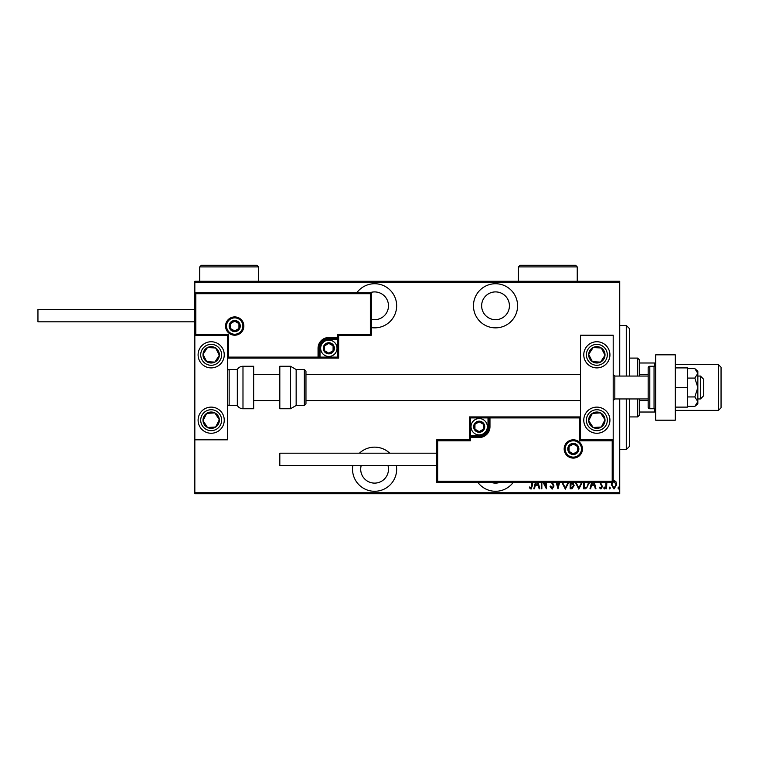 <?xml version="1.0" encoding="UTF-8"?>
<svg xmlns="http://www.w3.org/2000/svg" width="759" height="759" viewBox="0 0 759 759"><rect width="100%" height="100%" fill="white"/><g stroke="black" fill="none" stroke-linecap="round" stroke-linejoin="round"><path stroke-width="1.14" d="M352.831 465.628A22.058 22.058 0 0 0 374.595 491.282A22.058 22.058 0 0 0 396.369 465.628M389.775 453.199A22.058 22.058 0 0 0 359.424 453.199M371.331 327.613A22.058 22.058 0 0 0 396.663 305.801A22.058 22.058 0 0 0 356.825 292.727M477.762 482.288A22.058 22.058 0 0 0 513.302 482.288M495.532 327.86A22.058 22.058 0 0 0 517.591 305.801A22.058 22.058 0 0 0 495.532 283.733A22.058 22.058 0 0 0 473.464 305.801A22.058 22.058 0 0 0 495.532 327.86M495.532 291.902A13.89 13.89 0 0 1 509.422 305.801A13.89 13.89 0 0 1 495.532 319.691A13.89 13.89 0 0 1 481.642 305.801A13.89 13.89 0 0 1 495.532 291.902M500.219 482.288A13.89 13.89 0 0 1 490.836 482.288M369.908 292.727A13.89 13.89 0 0 1 388.485 305.801A13.89 13.89 0 0 1 371.331 319.302M388.01 465.628A13.89 13.89 0 0 1 374.595 483.113A13.89 13.89 0 0 1 361.18 465.628M613.196 480.513L614.012 480.324L615.947 481.699L616.65 484.669L614.012 488.976L611.365 484.669L612.067 481.709M606.868 482.288L606.526 488.824L605.948 488.824L605.948 482.288M600.378 482.288L602.428 486.557L600.938 488.976L599.487 487.847L599.895 487.069L600.919 487.952L601.84 486.604L599.79 482.288M589.193 482.288L589.221 483.255L585.758 488.824L583.652 488.824L583.652 482.288M573.054 482.288L574.117 485.58L571.973 488.824L570.161 488.824L570.161 482.288M559.658 482.288L557.988 488.824L556.167 482.288M556.802 482.288L557.912 486.623L559.022 482.288M541.85 482.288L541.85 488.824L541.262 488.824L541.262 482.288M543.795 482.288L545.816 486.405L545.816 482.288M546.395 482.288L546.395 488.824L543.055 482.288M532.609 482.288L532.609 485.115L531.025 489.119L529.384 487.8L529.744 486.917L531.072 487.952L532.031 482.288M619.733 492.752L619.733 493.729L194.835 493.729L194.835 492.752L619.733 492.752L619.733 398.949M619.733 376.066L619.733 282.263L194.835 282.263L194.835 281.285L619.733 281.285L619.733 282.263M194.835 492.752L194.835 439.803L227.52 439.803L227.52 335.212L194.835 335.212L194.835 439.803M195.813 293.705L194.835 292.727L371.331 292.727L371.331 335.212L370.345 334.235L370.345 293.705L195.813 293.705L195.813 334.235L194.835 335.212L194.835 282.263M538.122 482.288L539.801 488.824L539.156 488.824L538.216 485.162L535.361 485.162L534.421 488.824L533.786 488.824L535.465 482.288M552.4 482.288L554.023 486.026L552.106 489.119L550.066 486.623L550.636 486.045L552.116 487.952L553.434 486.007L550.882 481.51M568.814 482.288L565.332 489.119L561.831 482.288M582.305 482.288L578.823 489.119L575.322 482.288M594.297 482.288L595.967 488.824L595.331 488.824L594.392 485.162L591.536 485.162L590.597 488.824L589.961 488.824L591.631 482.288M603.747 488.018L604.325 487.069L604.914 488.018L604.325 488.976L603.747 488.018M609.173 488.018L609.752 487.069L610.34 488.018L609.752 488.976L609.173 488.018M617.968 488.018L618.557 487.069L619.145 488.018L618.557 488.976L617.968 488.018M536.101 482.288L535.664 483.986L537.922 483.986L537.486 482.288M562.428 482.288L565.303 487.952L568.216 482.288M571.138 483.398L570.749 487.657L571.612 487.657L573.529 485.58L572.371 483.54L571.138 483.398M575.92 482.288L578.794 487.952L581.707 482.288M584.24 482.288L584.24 487.657L586.992 487.363L588.595 482.288M592.267 482.288L591.84 483.986L594.088 483.986L593.652 482.288M612.579 482.288L611.953 484.678L614.012 487.952L616.061 484.678L614.012 481.348L613.196 481.614M626.27 376.066L626.27 325.412L629.534 328.675L629.534 376.066M629.534 398.949L629.534 446.339L626.27 449.603L626.27 398.949M637.702 376.066L637.702 358.096L639.344 359.728L639.344 376.066M639.344 398.949L639.344 415.287L637.702 416.919L637.702 398.949M637.702 358.096L629.534 358.096M637.702 416.919L629.534 416.919M639.344 362.992L655.681 362.992M639.344 374.434L648.167 374.434M639.344 400.581L648.167 400.581M655.681 412.023L654.704 412.023L654.704 408.617M639.344 412.023L654.704 412.023M654.704 366.398L654.704 362.992M596.849 433.266A13.074 13.074 0 0 1 583.775 420.192A13.074 13.074 0 0 1 596.849 407.118A13.074 13.074 0 0 1 609.923 420.192A13.074 13.074 0 0 1 596.849 433.266M596.849 341.749A13.074 13.074 0 0 0 583.775 354.823A13.074 13.074 0 0 0 596.849 367.897A13.074 13.074 0 0 0 609.923 354.823A13.074 13.074 0 0 0 585.901 347.669A13.074 13.074 0 0 0 589.696 365.772A13.074 13.074 0 0 1 585.901 347.669M580.512 439.803L580.512 335.212L613.196 335.212L613.196 439.803L580.512 439.803L579.525 440.78L579.525 417.905L580.512 416.919L488.009 416.919L488.009 417.905L470.362 417.905L470.362 435.552L479.185 435.552A8.823 8.823 0 0 0 488.009 426.729L488.009 417.905L488.995 417.905A0.977 0.977 0 0 1 489.972 416.919L489.972 426.729A10.787 10.787 0 0 1 479.185 437.516L470.362 437.516L470.362 440.78L437.677 440.78L437.677 481.31L436.7 482.288L436.7 439.803L469.385 439.803L469.385 437.516L470.362 437.516L470.362 436.529L479.185 436.529A9.801 9.801 0 0 0 488.995 426.729L488.995 417.905L579.525 417.905M211.173 341.749A13.074 13.074 0 0 1 224.247 354.823A13.074 13.074 0 0 1 211.173 367.897A13.074 13.074 0 0 1 198.099 354.823A13.074 13.074 0 0 1 211.173 341.749M211.173 433.266A13.074 13.074 0 0 0 224.247 420.192A13.074 13.074 0 0 0 211.173 407.118A13.074 13.074 0 0 0 198.099 420.192A13.074 13.074 0 0 0 211.173 433.266A13.074 13.074 0 0 1 204.029 409.243A13.074 13.074 0 0 0 200.234 427.345M700.462 376.066L703.726 379.339L703.726 395.676L700.462 398.949L700.462 376.066L697.844 376.066M648.167 376.066L614.828 376.066L614.828 398.949L613.196 400.581M242.88 326.057A8.169 8.169 0 0 0 234.711 317.888A8.169 8.169 0 0 0 226.543 326.057A8.169 8.169 0 0 0 234.711 334.235A8.169 8.169 0 0 0 242.88 326.057A8.169 8.169 0 0 1 234.711 334.235A8.169 8.169 0 0 1 226.543 326.057M371.331 335.212L338.647 335.212L338.647 337.499L337.66 337.499L337.66 334.235L370.345 334.235M328.837 339.463L328.837 338.486L337.66 338.486A0.977 0.977 0 0 0 338.647 337.499L338.647 358.096L320.013 358.096L320.013 357.109L337.66 357.109L337.66 339.463L328.837 339.463A8.823 8.823 0 0 0 320.013 348.286L320.013 357.109L319.036 357.109A0.977 0.977 0 0 1 318.049 358.096L320.013 358.096M320.013 348.286L319.036 348.286A9.801 9.801 0 0 1 328.837 338.486A9.801 9.801 0 0 0 319.036 348.286L319.036 357.109L318.049 357.109L318.049 358.096L227.52 358.096L228.497 357.109L318.049 357.109L318.049 348.286A10.787 10.787 0 0 1 328.837 337.499L337.66 337.499L337.66 338.486A0.977 0.977 0 0 0 338.647 337.499M370.345 293.705L371.331 292.727M338.647 335.212L337.66 334.235M195.813 334.235L228.497 334.235L227.52 335.212M338.647 358.096L337.66 357.109M565.142 448.958A8.169 8.169 0 0 0 573.32 457.127A8.169 8.169 0 0 0 581.489 448.958A8.169 8.169 0 0 0 573.32 440.78A8.169 8.169 0 0 0 565.142 448.958A8.169 8.169 0 0 1 573.32 440.78A8.169 8.169 0 0 1 581.489 448.958M437.677 481.31L612.209 481.31L612.209 440.78L613.196 439.803L613.196 482.288L436.7 482.288M469.385 437.516A0.977 0.977 0 0 1 470.362 436.529A0.977 0.977 0 0 0 469.385 437.516L469.385 416.919L488.009 416.919M436.7 439.803L437.677 440.78M469.385 439.803L470.362 440.78M612.209 481.31L613.196 482.288M469.385 416.919L470.362 417.905M474.28 426.729A4.905 4.905 0 0 0 483.436 429.177A4.905 4.905 0 0 0 479.185 421.824A4.905 4.905 0 0 0 474.28 426.729M474.944 426.729L474.944 429.177L479.185 431.634L483.436 429.177L483.436 424.281L479.185 421.824L474.944 424.281L474.944 426.729M487.354 426.729A8.169 8.169 0 0 1 479.185 434.898A8.169 8.169 0 0 1 471.016 426.729A8.169 8.169 0 0 1 479.185 418.56A8.169 8.169 0 0 1 487.354 426.729A8.169 8.169 0 0 0 479.185 418.56A8.169 8.169 0 0 0 471.016 426.729M483.436 429.177L483.436 424.281L479.185 421.824M474.944 424.281L474.944 429.177M323.941 348.286A4.905 4.905 0 0 0 333.087 350.734A4.905 4.905 0 0 0 328.837 343.381A4.905 4.905 0 0 0 323.941 348.286M324.596 348.286L324.596 350.734L328.837 353.191L333.087 350.734L333.087 345.838L328.837 343.381L324.596 345.838L324.596 348.286M337.015 348.286A8.169 8.169 0 0 1 328.837 356.455A8.169 8.169 0 0 1 320.668 348.286A8.169 8.169 0 0 1 328.837 340.117A8.169 8.169 0 0 1 337.015 348.286A8.169 8.169 0 0 0 328.837 340.117A8.169 8.169 0 0 0 320.668 348.286M333.087 350.734L333.087 345.838L328.837 343.381M324.596 345.838L324.596 350.734M229.806 326.057A4.905 4.905 0 0 0 238.952 328.514A4.905 4.905 0 0 0 234.711 321.161A4.905 4.905 0 0 0 229.806 326.057M230.461 326.057L230.461 328.514L234.711 330.962L238.952 328.514L238.952 323.609L234.711 321.161L230.461 323.609L230.461 326.057M238.952 328.514L238.952 323.609L234.711 321.161M230.461 323.609L230.461 328.514M568.415 448.958A4.905 4.905 0 0 0 577.561 451.406A4.905 4.905 0 0 0 573.32 444.053A4.905 4.905 0 0 0 568.415 448.958M569.07 448.958L569.07 451.406L573.32 453.854L577.561 451.406L577.561 446.501L573.32 444.053L569.07 446.501L569.07 448.958M577.561 451.406L577.561 446.501L573.32 444.053M569.07 446.501L569.07 451.406M603.69 359.292A8.169 8.169 0 0 0 593.159 347.537A8.169 8.169 0 0 0 592.381 361.663A8.169 8.169 0 0 0 603.69 359.292M602.779 358.694L605.008 355.269L601.318 347.983L593.159 347.537L588.69 354.377L592.381 361.663L600.54 362.109L602.779 358.694M604.003 343.874A13.074 13.074 0 0 1 596.849 367.897A13.074 13.074 0 0 0 607.798 361.977M605.008 355.269L601.318 347.983L593.159 347.537L588.69 354.377L592.381 361.663L600.54 362.109L605.008 355.269M218.013 359.292A8.169 8.169 0 0 0 207.482 347.537A8.169 8.169 0 0 0 206.704 361.663A8.169 8.169 0 0 0 218.013 359.292M217.102 358.694L219.332 355.269L215.641 347.983L207.482 347.537L203.014 354.377L206.704 361.663L214.863 362.109L217.102 358.694M200.234 347.669A13.074 13.074 0 0 1 218.326 343.874A13.074 13.074 0 0 1 222.121 361.977A13.074 13.074 0 0 1 204.029 365.772A13.074 13.074 0 0 1 200.234 347.669A13.074 13.074 0 0 0 204.029 365.772A13.074 13.074 0 0 0 222.121 361.977M219.332 355.269L215.641 347.983L207.482 347.537L203.014 354.377L206.704 361.663L214.863 362.109L219.332 355.269M204.332 424.661A8.169 8.169 0 0 0 219.332 419.746A8.169 8.169 0 0 0 206.704 413.351A8.169 8.169 0 0 0 204.332 424.661M205.253 424.063L207.482 427.478L215.641 427.032L219.332 419.746L214.863 412.905L206.704 413.351L203.014 420.638L205.253 424.063M222.121 413.038A13.074 13.074 0 0 0 211.173 407.118A13.074 13.074 0 0 1 218.326 431.14M207.482 427.478L215.641 427.032L219.332 419.746L214.863 412.905L206.704 413.351L203.014 420.638L207.482 427.478M590.009 424.661A8.169 8.169 0 0 0 605.008 419.746A8.169 8.169 0 0 0 592.381 413.351A8.169 8.169 0 0 0 590.009 424.661M590.929 424.063L593.159 427.478L601.318 427.032L605.008 419.746L600.54 412.905L592.381 413.351L588.69 420.638L590.929 424.063M593.159 427.478L601.318 427.032L605.008 419.746L600.54 412.905L592.381 413.351L588.69 420.638L593.159 427.478M242.984 366.265A6.537 6.537 0 0 0 237.32 369.529L237.32 405.486A6.537 6.537 0 0 0 242.984 408.75L253.667 408.75L253.667 366.265L242.984 366.265L242.984 408.75M237.32 369.529L229.152 369.529A1.632 1.632 0 0 0 227.52 371.17M229.152 369.529L229.152 405.486A1.632 1.632 0 0 1 227.52 403.854M229.152 405.486L237.32 405.486M290.498 366.265L279.815 366.265L279.815 408.75L290.498 408.75L290.498 366.265L296.152 369.529L296.152 405.486L304.331 405.486L304.331 369.529L305.962 371.17L305.962 403.854L304.331 405.486M305.962 393.029L305.962 400.581L580.512 400.581M194.835 321.816L37.95 321.816L37.95 309.397L194.835 309.397M436.7 465.628L279.815 465.628L279.815 453.199L436.7 453.199M654.049 366.265L649.799 366.265A1.632 1.632 0 0 0 648.167 367.897L648.167 407.118A1.632 1.632 0 0 0 649.799 408.75L654.049 408.75L654.049 366.265A1.632 1.632 0 0 1 655.681 367.897M655.681 407.118A1.632 1.632 0 0 1 654.049 408.75M697.616 372.1L697.844 373.352L697.844 371.17L694.836 368.637L697.844 373.352L694.836 378.077L697.844 387.507L694.836 396.938L697.844 401.663L697.844 403.854L694.836 406.378L687.388 406.378M694.836 396.938L687.388 396.938M697.844 373.352L697.844 401.663L694.836 406.378M694.836 368.637L687.388 368.637M694.836 378.077L687.388 378.077M675.292 387.507L687.388 387.507L687.388 367.897L675.292 367.897M687.388 387.507L687.388 407.118L675.292 407.118M675.292 354.823L675.292 420.192L655.681 420.192L655.681 354.823L675.292 354.823M718.431 364.633L721.05 367.242L721.05 407.773L718.431 410.391L718.431 364.633L675.292 364.633M577.238 266.902L518.406 266.902L520.038 265.271L575.607 265.271L577.238 266.902L577.238 281.285M518.406 266.902L518.406 281.285M258.572 266.902L199.74 266.902L201.372 265.271L256.931 265.271L258.572 266.902L258.572 281.285M199.74 266.902L199.74 281.285M225.556 326.057A9.155 9.155 0 0 1 234.711 316.911A9.155 9.155 0 0 1 243.857 326.057A9.155 9.155 0 0 1 234.711 335.212A9.155 9.155 0 0 1 225.556 326.057M228.497 334.235L228.497 357.109M337.66 338.486L337.66 339.463L338.647 339.463M328.837 338.486L328.837 337.499M319.036 348.286L318.049 348.286M582.466 448.958A9.155 9.155 0 0 1 573.32 458.104A9.155 9.155 0 0 1 564.165 448.958A9.155 9.155 0 0 1 573.32 439.803A9.155 9.155 0 0 1 582.466 448.958M612.209 440.78L579.525 440.78M479.185 435.552L479.185 436.529A9.801 9.801 0 0 0 488.995 426.729L489.972 426.729M470.362 436.529L470.362 435.552L469.385 435.552M479.185 436.529L479.185 437.516M488.009 426.729L488.995 426.729M473.635 426.729A5.56 5.56 0 0 0 479.185 432.288A5.56 5.56 0 0 0 484.745 426.729A5.56 5.56 0 0 0 479.185 421.169A5.56 5.56 0 0 0 473.635 426.729M323.287 348.286A5.56 5.56 0 0 0 328.837 353.846A5.56 5.56 0 0 0 334.396 348.286A5.56 5.56 0 0 0 328.837 342.726A5.56 5.56 0 0 0 323.287 348.286M229.152 326.057A5.56 5.56 0 0 0 234.711 331.617A5.56 5.56 0 0 0 240.261 326.057A5.56 5.56 0 0 0 234.711 320.507A5.56 5.56 0 0 0 229.152 326.057M567.76 448.958A5.56 5.56 0 0 0 573.32 454.508A5.56 5.56 0 0 0 578.87 448.958A5.56 5.56 0 0 0 573.32 443.398A5.56 5.56 0 0 0 567.76 448.958M605.606 360.544A10.455 10.455 0 0 0 602.57 346.066A10.455 10.455 0 0 0 588.092 349.102A10.455 10.455 0 0 0 591.128 363.58A10.455 10.455 0 0 0 605.606 360.544M219.93 360.544A10.455 10.455 0 0 0 216.894 346.066A10.455 10.455 0 0 0 202.416 349.102A10.455 10.455 0 0 0 205.452 363.58A10.455 10.455 0 0 0 219.93 360.544M202.416 425.913A10.455 10.455 0 0 0 216.894 428.949A10.455 10.455 0 0 0 219.93 414.471A10.455 10.455 0 0 0 205.452 411.435A10.455 10.455 0 0 0 202.416 425.913M588.092 425.913A10.455 10.455 0 0 0 602.57 428.949A10.455 10.455 0 0 0 605.606 414.471A10.455 10.455 0 0 0 591.128 411.435A10.455 10.455 0 0 0 588.092 425.913M649.799 366.265L649.799 408.75M626.27 325.412L619.733 325.412M626.27 449.603L619.733 449.603M614.828 376.066L613.196 374.434M253.667 374.434L279.815 374.434M305.962 374.434L580.512 374.434M253.667 400.581L279.815 400.581M700.462 398.949L697.844 398.949M648.167 398.949L614.828 398.949M304.331 369.529L296.152 369.529M290.498 408.75L296.152 405.486M675.292 410.391L718.431 410.391"/></g></svg>
